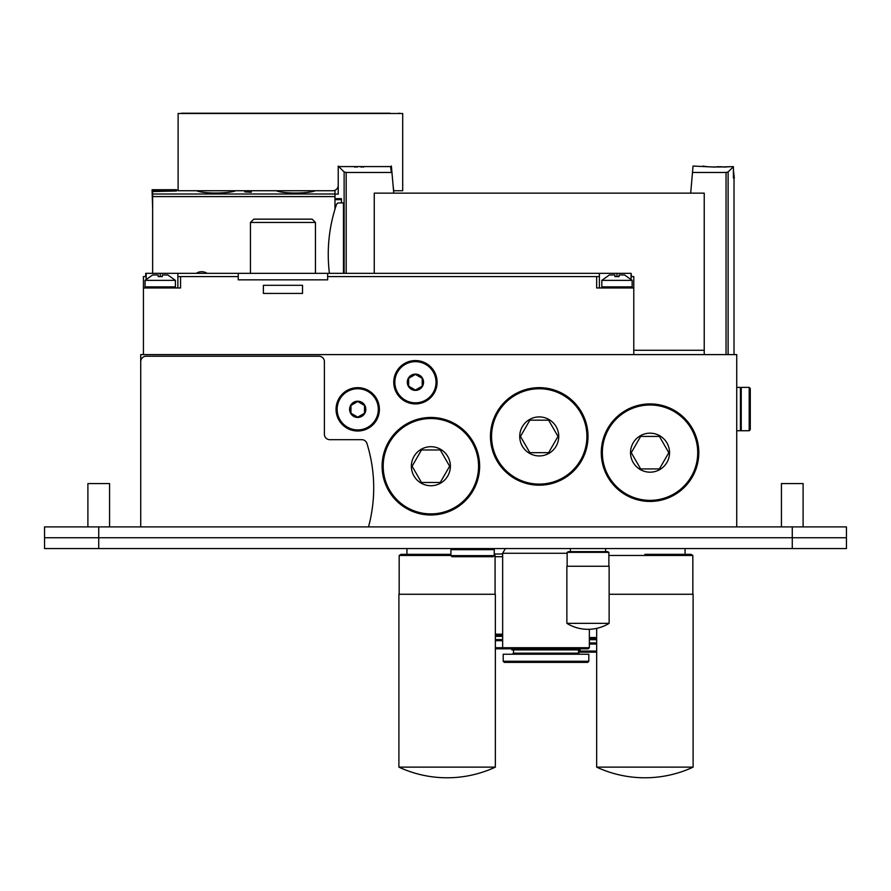 <?xml version="1.0" encoding="UTF-8"?>
<svg xmlns="http://www.w3.org/2000/svg" width="891" height="891" viewBox="0 0 891 891"><rect width="100%" height="100%" fill="white"/><g stroke="black" fill="none" stroke-linecap="round" stroke-linejoin="round"><path stroke-width="1.34" d="M140.722 526.904L140.722 354.607L736.734 354.607L736.734 526.904M140.722 361.657A5.413 5.413 0 0 1 146.146 356.233L318.989 356.233A5.413 5.413 0 0 1 324.402 361.657L324.402 434.262A5.413 5.413 0 0 0 329.826 439.675L361.757 439.675A5.413 5.413 0 0 1 366.936 443.473A148.997 148.997 0 0 1 368.506 526.904M251.251 190.741L246.607 190.741M246.718 191.175L244.758 190.886M248.333 190.741L250.438 190.741M251.251 192.244L244.758 191.888L251.251 191.42L251.251 192.244L251.251 191.42M370.968 166.584L347.189 166.584M734.017 354.607L734.017 177.977L733.404 177.977L733.404 166.673L730.386 166.673C716.164 167.252 707.075 167.051 703.133 166.049C707.075 167.051 716.164 167.252 730.386 166.673L733.404 166.673L728.114 171.963L726.054 172.464L692.485 172.464L690.681 193.147M692.485 172.464L693.042 166.049L714.816 167.096A25.616 25.616 0 0 1 717.389 166.762L721.398 166.762A25.616 25.616 0 0 1 723.971 167.096L730.386 166.673M393.755 193.147L391.383 166.049M391.951 172.464L346.187 172.464L344.126 171.963L338.847 166.684L342.823 170.66M704.224 354.607L704.224 193.147L374.253 193.147L374.253 273.337M329.414 273.337A155.234 155.234 0 0 1 336.464 204.551A2.439 2.439 0 0 1 338.769 202.903L343.469 202.903L343.469 273.337M341.565 202.903L341.387 198.648C337.166 192.601 337.166 192.601 341.387 198.648L334.971 198.648L334.971 209.196M633.779 350.274L704.224 350.274M176.485 190.997L176.485 189.727L152.105 189.727L152.105 190.997L176.485 190.997L152.639 191.543L152.639 196.577L334.971 196.577L334.971 198.648M334.971 196.577L334.971 190.295M152.105 190.997L152.639 208.583M152.639 196.577L152.639 273.337M152.105 189.727L176.485 189.727M216.034 193.18L216.791 193.18M234.155 191.108L235.725 190.741C229.143 193.547 204.596 193.926 197.034 190.908L196.354 190.741M295.689 193.18L296.436 193.18M313.81 191.108L315.369 190.741C308.798 193.547 284.24 193.926 276.689 190.908L275.998 190.741M733.404 177.977L734.295 177.977L733.516 170.927A25.616 25.616 0 0 0 733.404 170.86M357.079 167.174L357.079 166.762A25.616 25.616 0 0 0 354.507 167.096M363.651 167.096A25.616 25.616 0 0 0 361.089 166.762L361.089 167.174M440.254 449.966L449.643 466.227L440.254 482.476L421.488 482.476L412.099 466.227L421.488 449.966L440.254 449.966M450.378 466.227A19.502 19.502 0 0 1 421.12 483.122A19.502 19.502 0 0 1 421.12 449.331A19.502 19.502 0 0 1 450.378 466.227M479.636 466.227A48.76 48.76 0 0 1 406.485 508.46A48.76 48.76 0 0 1 406.485 423.993A48.76 48.76 0 0 1 479.636 466.227M548.622 420.173L558 436.423L548.622 452.684L529.855 452.684L520.467 436.423L529.855 420.173L548.622 420.173M558.746 436.423A19.502 19.502 0 0 1 529.488 453.319A19.502 19.502 0 0 1 529.488 419.527A19.502 19.502 0 0 1 558.746 436.423M588.004 436.423A48.76 48.76 0 0 1 514.853 478.656A48.76 48.76 0 0 1 514.853 394.19A48.76 48.76 0 0 1 588.004 436.423M659.418 436.423L668.807 452.684L659.418 468.933L640.651 468.933L631.274 452.684L640.651 436.423L659.418 436.423M669.542 452.684A19.502 19.502 0 0 1 640.284 469.568A19.502 19.502 0 0 1 640.284 435.788A19.502 19.502 0 0 1 669.542 452.684M698.8 452.684A48.76 48.76 0 0 1 625.66 494.906A48.76 48.76 0 0 1 625.66 410.45A48.76 48.76 0 0 1 698.8 452.684M364.497 413.246L357.725 417.155L350.954 413.246L350.954 405.427L357.725 401.518L364.497 405.427L364.497 413.246M357.725 417.456A8.13 8.13 0 0 1 350.686 405.271A8.13 8.13 0 0 1 364.764 405.271A8.13 8.13 0 0 1 357.725 417.456M357.725 431.01A21.674 21.674 0 0 1 338.959 398.5A21.674 21.674 0 0 1 376.492 398.5A21.674 21.674 0 0 1 357.725 431.01M422.2 386.148L415.429 390.058L408.657 386.148L408.657 378.33L415.429 374.42L422.2 378.33L422.2 386.148M415.429 390.369A8.13 8.13 0 0 1 408.39 378.174A8.13 8.13 0 0 1 422.468 378.174A8.13 8.13 0 0 1 415.429 390.369M415.429 403.913A21.674 21.674 0 0 1 396.662 371.402A21.674 21.674 0 0 1 434.195 371.402A21.674 21.674 0 0 1 415.429 403.913M238.253 273.337L327.654 273.337L327.654 279.841L238.253 279.841L238.253 273.337L177.877 273.337L177.844 287.96M238.253 276.589L177.877 276.589L177.877 273.337L160.224 273.337L160.224 276.6M180.55 276.589L180.55 287.96L143.429 287.96L143.429 276.589L145.712 276.589L145.712 273.337L160.224 273.337M143.429 354.607L143.429 287.96M633.779 354.607L633.779 287.96L596.669 287.96L596.669 276.589L327.654 276.589M263.391 293.44L263.391 285.309L302.517 285.309L302.517 293.44L263.391 293.44M327.654 273.337L599.342 273.337L599.342 276.589L596.669 276.589M250.438 222.472L315.459 222.472L312.14 219.153L253.768 219.153L250.438 222.472L250.438 273.337M633.779 287.96L633.779 276.589L631.507 276.589L631.073 273.337L631.073 279.072M599.376 273.337L599.376 287.96L599.376 273.337L631.073 273.337M601.815 280.375L632.153 280.375L624.569 274.963L619.045 274.963L619.045 276.6L614.924 276.6L614.924 274.963L609.399 274.963L601.815 280.375L601.815 286.88L602.895 287.96M145.055 280.375L175.404 280.375L167.82 274.963L162.285 274.963L162.285 276.6L158.175 276.6L158.175 274.963L152.639 274.963L145.055 280.375L145.055 286.88L146.146 287.96M750.278 429.651L750.278 388.476L750.278 429.651L749.197 430.732L741.245 430.732L741.245 387.385L749.197 387.385L750.278 388.476M741.245 428.571L740.432 428.571M736.734 430.732L740.432 430.732L740.432 387.385L736.734 387.385M180.717 113.502A4.065 4.065 0 0 1 182.176 113.224L389.69 113.224A2.172 2.172 0 0 1 390.737 113.502M398.01 113.502A1.626 1.626 0 0 1 398.8 113.235A4.065 4.065 0 0 1 400.092 113.502M391.349 172.464L390.57 166.584L339.304 166.584A1.08 1.08 0 0 0 338.224 167.664L338.224 185.328A5.413 5.413 0 0 1 332.8 190.741L178.111 190.741L178.111 113.502L402.699 113.502L402.699 190.741L393.755 190.741L393.131 185.985L393.488 188.68M792.266 537.741L846.45 537.741L846.45 526.904L792.266 526.904L792.266 537.741L98.734 537.741L792.266 537.741L792.266 548.578L846.45 548.578L846.45 537.741L792.266 537.741M44.55 548.578L44.55 537.741L98.734 537.741L44.55 537.741L44.55 526.904L44.55 548.578L98.734 548.578L98.734 526.904L792.266 526.904M98.734 526.904L44.55 526.904M781.429 483.568L781.429 526.904L781.429 483.568L803.103 483.568L803.103 526.904M87.897 483.568L87.897 526.904L87.897 483.568L109.571 483.568L109.571 526.904L109.571 483.568M792.266 548.578L98.734 548.578M596.669 628.367L596.669 767.129L693.109 767.129L693.109 594.275L609.132 594.275M608.865 555.461L692.842 555.461L692.842 594.275M644.895 554.336L690.948 554.336L692.842 555.461M495.351 594.275L398.901 594.275L398.901 767.129L495.351 767.129L495.351 594.275M494.26 555.461L495.073 555.461L495.073 594.275M450.913 554.336L401.073 554.336L399.179 555.461L450.913 555.461M609.132 566.242L566.865 566.242L566.865 623.344L609.132 623.344L609.132 566.242M608.865 552.353L607.506 551.629L568.491 551.629L567.144 552.353L608.865 552.353L608.865 566.242M472.586 549.669L450.913 549.669L450.913 555.628L494.26 555.628L494.26 549.669L472.586 549.669M494.26 555.628L493.18 556.708L452.004 556.708L450.913 555.628M508.939 661.278L588.817 661.278L588.817 654.239L503.203 654.239L503.203 661.278L508.939 661.278M503.203 661.278L504.284 662.369L587.726 662.369L588.817 661.278M512.414 654.239L513.494 653.159L578.515 653.159L579.607 654.239M511.868 648.815L511.868 649.907L580.141 649.907L580.141 648.815M495.351 648.815L588.272 648.815L589.352 647.735L589.352 629.291M495.351 647.735L589.352 647.735M503.749 648.815L502.658 647.735L502.658 553.278L567.144 553.278M495.351 640.696L502.658 640.696M495.351 639.604L502.658 639.604M495.351 636.352L502.658 636.352M495.351 635.272L502.658 635.272M495.351 634.192L502.658 634.192M495.073 556.708L502.658 556.708M494.26 554.002L502.658 554.002M578.515 651.076L596.669 651.076M578.515 652.156L596.669 652.156M589.352 644.026L596.669 644.026M589.352 642.946L596.669 642.946M589.352 639.693L596.669 639.693M589.352 638.613L596.669 638.613M589.352 637.533L596.669 637.533M728.114 354.607L728.114 171.963M346.187 273.337L346.187 172.464M726.054 354.607L726.054 172.464M344.126 273.337L344.126 171.963M334.971 199.673L341.565 199.673M152.639 193.993L334.971 193.993M478.556 466.227A47.68 47.68 0 0 1 407.031 507.514A47.68 47.68 0 0 1 407.031 424.929A47.68 47.68 0 0 1 478.556 466.227M586.913 436.423A47.68 47.68 0 0 1 515.399 477.721A47.68 47.68 0 0 1 515.399 395.136A47.68 47.68 0 0 1 586.913 436.423M697.72 452.684A47.68 47.68 0 0 1 626.195 493.97A47.68 47.68 0 0 1 626.195 411.386A47.68 47.68 0 0 1 697.72 452.684M357.725 429.919A20.593 20.593 0 0 1 339.894 399.034A20.593 20.593 0 0 1 375.556 399.034A20.593 20.593 0 0 1 357.725 429.919M415.429 402.832A20.593 20.593 0 0 1 397.598 371.948A20.593 20.593 0 0 1 433.26 371.948A20.593 20.593 0 0 1 415.429 402.832M146.146 273.337L146.146 279.072M616.984 273.337L616.984 276.6M632.153 280.375L632.153 286.88L601.815 286.88M175.404 280.375L175.404 286.88L145.055 286.88M749.197 430.732L749.197 387.385M334.971 194.115L338.224 194.115L338.224 166.049M176.485 190.162L178.111 190.162M207.091 273.337A9.812 9.812 0 0 0 196.276 273.337M315.459 222.472L315.459 273.337M632.153 286.88L631.073 287.96M175.404 286.88L174.313 287.96M741.245 389.556L740.432 389.556M685.079 554.336L685.079 548.578M596.669 767.14A114.594 114.594 0 0 0 693.109 767.14M399.179 555.461L399.179 594.275M495.073 555.461L494.26 554.625M406.942 554.336L406.942 548.578M398.901 767.14A114.594 114.594 0 0 0 495.351 767.14M567.144 552.353L567.144 566.242M605.613 551.629L605.613 548.578M570.396 551.629L570.396 548.578M566.865 623.344A40.362 40.362 0 0 0 609.132 623.344M452.004 548.578L450.913 549.669M493.18 548.578L494.26 549.669M578.515 653.159L578.515 649.907M513.494 653.159L513.494 649.907M505.375 548.578L502.658 553.278"/></g></svg>
